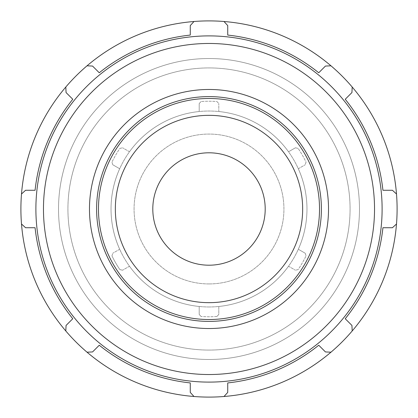 <?xml version="1.0" encoding="UTF-8"?>
<svg xmlns="http://www.w3.org/2000/svg" width="418" height="418" viewBox="0 0 418 418"><rect width="100%" height="100%" fill="white"/><g stroke="black" fill="none" stroke-linecap="round" stroke-linejoin="round"><path stroke-width="0.31" stroke-dasharray="2.09 1.57" d="M111.961 255.868L112.782 253.24L111.961 255.868A107.766 107.766 0 0 0 119.888 269.605L122.578 270.206L119.888 269.605A107.766 107.766 0 0 1 111.961 255.868M119.684 249.253L112.782 253.24L119.684 249.253A97.969 97.969 0 0 1 119.684 168.747L112.782 164.76L111.961 162.132L112.782 164.76L119.684 168.747A97.969 97.969 0 0 0 119.684 249.253M119.888 148.395L122.578 147.794L119.888 148.395A107.766 107.766 0 0 0 111.961 162.132A107.766 107.766 0 0 1 119.888 148.395M129.481 151.776L122.578 147.794L129.481 151.776A97.969 97.969 0 0 1 199.203 111.522L199.203 103.554L201.068 101.527L199.203 103.554L199.203 111.522A97.969 97.969 0 0 0 129.481 151.776M216.932 101.527L218.797 103.554L216.932 101.527A107.766 107.766 0 0 0 201.068 101.527A107.766 107.766 0 0 1 216.932 101.527M218.797 111.522L218.797 103.554L218.797 111.522A97.969 97.969 0 0 1 288.519 151.776L295.421 147.794L298.112 148.395L295.421 147.794L288.519 151.776A97.969 97.969 0 0 0 218.797 111.522M306.039 162.132L305.218 164.76L306.039 162.132A107.766 107.766 0 0 0 298.112 148.395A107.766 107.766 0 0 1 306.039 162.132M298.316 168.747L305.218 164.76L298.316 168.747A97.969 97.969 0 0 1 298.316 249.253L305.218 253.24L306.039 255.868L305.218 253.24L298.316 249.253A97.969 97.969 0 0 0 298.316 168.747M298.112 269.605L295.421 270.206L298.112 269.605A107.766 107.766 0 0 0 306.039 255.868A107.766 107.766 0 0 1 298.112 269.605M288.519 266.224L295.421 270.206L288.519 266.224A97.969 97.969 0 0 1 218.797 306.478A97.969 97.969 0 0 0 288.519 266.224M129.481 266.224L122.578 270.206L129.481 266.224A97.969 97.969 0 0 0 199.203 306.478L199.203 314.446L201.068 316.473L199.203 314.446L199.203 306.478A97.969 97.969 0 0 1 129.481 266.224M209 328.522A119.522 119.522 0 0 0 328.522 209A119.522 119.522 0 0 0 209 89.478A119.522 119.522 0 0 0 89.478 209A119.522 119.522 0 0 0 209 328.522M218.797 306.478L218.797 314.446L216.932 316.473L218.797 314.446L218.797 306.478M216.932 316.473A107.766 107.766 0 0 1 201.068 316.473A107.766 107.766 0 0 0 216.932 316.473M209 321.395A112.395 112.395 0 0 1 111.663 152.8A112.395 112.395 0 0 1 306.337 152.8A112.395 112.395 0 0 1 209 321.395M209 302.663A93.663 93.663 0 0 0 290.113 162.168A93.663 93.663 0 0 0 127.887 162.168A93.663 93.663 0 0 0 209 302.663M209 319.524A110.524 110.524 0 0 0 304.717 153.74A110.524 110.524 0 0 0 113.283 153.74A110.524 110.524 0 0 0 209 319.524M224.001 396.499L227.732 392.418L227.732 382.925A174.933 174.933 0 0 0 318.741 345.231L325.45 351.94L330.978 352.191M209 397.1A188.1 188.1 0 0 0 371.9 114.95A188.1 188.1 0 0 0 46.1 114.95A188.1 188.1 0 0 0 209 397.1M352.191 330.978L351.94 325.45L345.231 318.741A174.933 174.933 0 0 0 382.925 227.732L392.418 227.732L396.499 224.001M87.022 352.191L92.55 351.94L99.259 345.231A174.933 174.933 0 0 0 190.268 382.925L190.268 392.418L193.999 396.499M21.501 224.001L25.582 227.732L35.075 227.732A174.933 174.933 0 0 0 72.769 318.741L66.06 325.45L65.809 330.978M65.809 87.022L66.06 92.55L72.769 99.259A174.933 174.933 0 0 0 35.075 190.268L25.582 190.268L21.501 193.999M193.999 21.501L190.268 25.582L190.268 35.075A174.933 174.933 0 0 0 99.259 72.769L92.55 66.06L87.022 65.809M330.978 65.809L325.45 66.06L318.741 72.769A174.933 174.933 0 0 0 227.732 35.075L227.732 25.582L224.001 21.501M396.499 193.999L392.418 190.268L382.925 190.268A174.933 174.933 0 0 0 345.231 99.259L351.94 92.55L352.191 87.022M209 374.528A165.528 165.528 0 0 0 352.353 126.236A165.528 165.528 0 0 0 65.647 126.236A165.528 165.528 0 0 0 209 374.528M209 265.2A56.2 56.2 0 0 0 265.2 209A56.2 56.2 0 0 0 209 152.8A56.2 56.2 0 0 0 152.8 209A56.2 56.2 0 0 0 209 265.2M209 283.932A74.932 74.932 0 0 0 283.932 209A74.932 74.932 0 0 0 209 134.068A74.932 74.932 0 0 0 134.068 209A74.932 74.932 0 0 0 209 283.932A74.932 74.932 0 0 0 283.932 209A74.932 74.932 0 0 0 209 134.068A74.932 74.932 0 0 0 134.068 209A74.932 74.932 0 0 0 209 283.932M209 306.969A97.969 97.969 0 0 0 293.844 160.016A97.969 97.969 0 0 0 124.156 160.016A97.969 97.969 0 0 0 209 306.969A97.969 97.969 0 0 0 293.844 160.016A97.969 97.969 0 0 0 124.156 160.016A97.969 97.969 0 0 0 209 306.969M209 350.075A141.075 141.075 0 0 0 350.075 209A141.075 141.075 0 0 0 209 67.925A141.075 141.075 0 0 0 67.925 209A141.075 141.075 0 0 0 209 350.075A141.075 141.075 0 0 0 350.075 209A141.075 141.075 0 0 0 209 67.925A141.075 141.075 0 0 0 67.925 209A141.075 141.075 0 0 0 209 350.075M209 359.48A150.48 150.48 0 0 0 359.48 209A150.48 150.48 0 0 0 209 58.52A150.48 150.48 0 0 0 58.52 209A150.48 150.48 0 0 0 209 359.48A150.48 150.48 0 0 0 359.48 209A150.48 150.48 0 0 0 209 58.52A150.48 150.48 0 0 0 58.52 209A150.48 150.48 0 0 0 209 359.48"/><path stroke-width="0.63" d="M209 321.395A112.395 112.395 0 0 0 306.337 152.8A112.395 112.395 0 0 0 111.663 152.8A112.395 112.395 0 0 0 209 321.395M209 319.524A110.524 110.524 0 0 1 113.283 153.74A110.524 110.524 0 0 1 304.717 153.74A110.524 110.524 0 0 1 209 319.524M330.978 352.191L325.45 351.94L318.741 345.231A174.933 174.933 0 0 1 227.732 382.925L227.732 392.418L224.001 396.499A188.1 188.1 0 0 0 396.499 224.001L392.418 227.732L382.925 227.732A174.933 174.933 0 0 1 345.231 318.741L351.94 325.45L352.191 330.978M343.936 317.445A173.115 173.115 0 0 1 38.456 179.296A173.115 173.115 0 0 1 280.332 51.268A173.115 173.115 0 0 1 343.936 317.445M396.499 224.001A188.1 188.1 0 0 0 352.191 87.022L351.94 92.55L345.231 99.259A174.933 174.933 0 0 1 382.925 190.268L392.418 190.268L396.499 193.999M352.191 87.022A188.1 188.1 0 0 0 224.001 21.501L227.732 25.582L227.732 35.075A174.933 174.933 0 0 1 318.741 72.769L325.45 66.06L330.978 65.809M224.001 21.501A188.1 188.1 0 0 0 87.022 65.809L92.55 66.06L99.259 72.769A174.933 174.933 0 0 1 190.268 35.075L190.268 25.582L193.999 21.501M87.022 65.809A188.1 188.1 0 0 0 21.501 193.999L25.582 190.268L35.075 190.268A174.933 174.933 0 0 1 72.769 99.259L66.06 92.55L65.809 87.022M21.501 193.999A188.1 188.1 0 0 0 65.809 330.978L66.06 325.45L72.769 318.741A174.933 174.933 0 0 1 35.075 227.732L25.582 227.732L21.501 224.001M65.809 330.978A188.1 188.1 0 0 0 193.999 396.499L190.268 392.418L190.268 382.925A174.933 174.933 0 0 1 99.259 345.231L92.55 351.94L87.022 352.191M193.999 396.499A188.1 188.1 0 0 0 224.001 396.499M209 265.2A56.2 56.2 0 0 0 265.2 209A56.2 56.2 0 0 0 209 152.8A56.2 56.2 0 0 0 152.8 209A56.2 56.2 0 0 0 209 265.2M209 374.528A165.528 165.528 0 0 0 352.353 126.236A165.528 165.528 0 0 0 65.647 126.236A165.528 165.528 0 0 0 209 374.528M209 328.522A119.522 119.522 0 0 0 328.522 209A119.522 119.522 0 0 0 209 89.478A119.522 119.522 0 0 0 89.478 209A119.522 119.522 0 0 0 209 328.522M209 302.663A93.663 93.663 0 0 0 290.113 162.168A93.663 93.663 0 0 0 127.887 162.168A93.663 93.663 0 0 0 209 302.663"/></g></svg>

